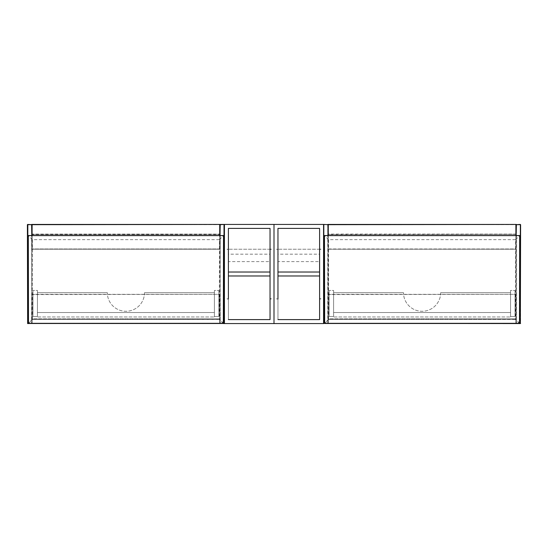 <?xml version="1.0" encoding="UTF-8"?>
<svg xmlns="http://www.w3.org/2000/svg" width="548" height="548" viewBox="0 0 548 548"><rect width="100%" height="100%" fill="white"/><g stroke="black" fill="none" stroke-linecap="round" stroke-linejoin="round"><path stroke-width="0.41" stroke-dasharray="2.74 2.06" d="M319.6 249.463L320.84 249.463L320.84 248.97L320.84 249.463L320.84 248.97L320.84 249.463L319.6 249.463L319.6 248.97L319.6 249.463L319.6 248.97L319.6 249.463L319.6 248.97L320.84 248.97L319.6 248.97M319.6 299.03L320.84 299.03L320.84 298.537L320.84 299.03L320.84 298.537L320.84 299.03L319.6 299.03L319.6 298.537L319.6 299.03L319.6 298.537L319.6 299.03L319.6 298.537L320.84 298.537L319.6 298.537M277.966 249.463L276.726 249.463L276.726 248.97L276.726 249.463L276.726 248.97L277.966 248.97L277.966 249.463L277.966 248.97L277.966 249.463L277.966 248.97L277.966 249.463L276.726 249.463L276.726 248.97L277.966 248.97M277.966 299.03L276.726 299.03L276.726 298.537L276.726 299.03L276.726 298.537L277.966 298.537L277.966 299.03L277.966 298.537L277.966 299.03L277.966 298.537L277.966 299.03L276.726 299.03L276.726 298.537L277.966 298.537M323.567 323.567L323.567 224.433L274 224.433L274 323.567L323.567 323.567M277.966 228.4L277.966 319.6L319.6 319.6L319.6 228.4L277.966 228.4L277.966 319.6L319.6 319.6L319.6 228.4L277.966 228.4M277.966 275.98L277.966 272.02L277.966 275.98L319.6 275.98L319.6 272.02L277.966 272.02M319.6 272.02L319.6 275.98M277.966 261.608L277.966 249.217L277.966 261.608L319.6 261.608L319.6 254.176L277.966 254.176M319.6 254.176L319.6 249.217L277.966 249.217L319.6 249.217L319.6 261.608M270.034 249.463L271.274 249.463L271.274 248.97L271.274 249.463L271.274 248.97L271.274 249.463L270.034 249.463L270.034 248.97L270.034 249.463L270.034 248.97L270.034 249.463L270.034 248.97L271.274 248.97L270.034 248.97M270.034 299.03L271.274 299.03L271.274 298.537L271.274 299.03L271.274 298.537L271.274 299.03L270.034 299.03L270.034 298.537L270.034 299.03L270.034 298.537L270.034 299.03L270.034 298.537L271.274 298.537L270.034 298.537M228.4 249.463L227.16 249.463L227.16 248.97L227.16 249.463L227.16 248.97L228.4 248.97L228.4 249.463L228.4 248.97L228.4 249.463L228.4 248.97L228.4 249.463L227.16 249.463L227.16 248.97L228.4 248.97M228.4 299.03L227.16 299.03L227.16 298.537L227.16 299.03L227.16 298.537L228.4 298.537L228.4 299.03L228.4 298.537L228.4 299.03L228.4 298.537L228.4 299.03L227.16 299.03L227.16 298.537L228.4 298.537M274 323.567L274 224.433L224.433 224.433L224.433 323.567L274 323.567M228.4 228.4L228.4 319.6L270.034 319.6L270.034 228.4L228.4 228.4L228.4 319.6L270.034 319.6L270.034 228.4L228.4 228.4M228.4 275.98L228.4 272.02L228.4 275.98L270.034 275.98L270.034 272.02L228.4 272.02M270.034 272.02L270.034 275.98M228.4 261.608L228.4 249.217L228.4 261.608L270.034 261.608L270.034 254.176L228.4 254.176M270.034 254.176L270.034 249.217L228.4 249.217L270.034 249.217L270.034 261.608M328.026 235.544L328.026 323.32L328.279 224.433L515.894 224.433L516.141 323.32L516.141 235.544M323.567 224.68L323.567 323.32L323.567 224.68L327.779 224.68L327.779 323.32L323.813 323.32L323.813 224.433L515.894 224.68L515.894 234.099L328.279 234.099L328.026 224.68M323.567 323.32L327.779 323.567L324.663 323.567M324.416 323.32L328.026 323.32L328.026 319.354L328.279 323.567L515.894 323.567L328.279 323.567L328.279 319.354L515.894 319.354L515.894 323.32L328.279 323.32L515.894 323.32L515.894 319.354L328.279 319.354L328.279 323.567L327.957 235.544M519.504 323.567L516.387 323.567L520.6 323.32L520.353 224.433L516.141 224.68L516.141 248.97L515.894 234.345L328.279 234.345L515.894 234.099L515.894 248.97L328.279 248.97L328.279 234.592L515.894 234.345M515.894 323.567L516.387 323.567L516.387 224.68L520.353 224.68L520.353 323.32L515.894 323.32L519.751 323.32M516.141 294.571L516.141 318.861L515.894 294.324L328.279 294.324L515.894 294.324L328.279 294.571L328.279 318.861L515.894 318.861L515.894 294.571L515.894 318.861L328.279 318.861L328.279 294.571L515.894 294.324M328.026 318.861L328.026 294.571L328.279 319.107L516.141 318.861L328.026 319.354L328.026 318.861L328.026 319.354M516.141 319.354L516.141 318.861M516.141 234.099L516.387 224.433M328.279 235.544L328.279 249.217L515.894 249.217L328.279 249.217L515.894 248.97L515.894 235.544M328.279 234.345L328.026 234.592L328.026 234.099M515.469 319.457L328.526 319.285L328.526 239.654L515.641 239.654L515.469 319.457L519.504 323.498M328.526 239.654L324.485 235.613M515.641 239.654L519.682 235.613M333.609 312.518L333.609 316.977L510.565 316.977L333.609 316.977L333.609 312.518L510.565 312.518L510.565 316.977L510.565 312.518L333.609 312.518L510.565 312.518L333.609 312.518L333.609 292.694L333.609 312.518M333.609 316.484L333.609 290.461L329.143 290.461L333.609 290.461L333.609 316.484L329.143 316.484L329.143 290.461L329.143 316.484L333.609 316.484M510.565 316.484L510.565 290.461L515.024 290.461L510.565 290.461L510.565 316.484L515.024 316.484L515.024 290.461L515.024 316.484L510.565 316.484M440.674 292.694L510.565 292.694L440.674 292.694A18.591 18.591 0 0 1 422.083 311.278A18.591 18.591 0 0 1 403.499 292.694A18.591 18.591 0 0 0 422.083 311.278A18.591 18.591 0 0 0 440.674 292.694M333.609 292.694L403.499 292.694L333.609 292.694M510.565 292.694L510.565 312.518L510.565 292.694M27.4 323.32L31.613 323.567L27.647 323.32L27.647 224.68L31.613 224.68L31.859 323.32L31.859 224.68L31.859 323.32L28.496 323.567M224.187 224.433L224.187 323.32L220.221 323.32L220.221 224.68L224.433 224.68L224.433 323.32L224.187 224.433L32.106 224.433L219.721 224.68L219.721 234.099L32.106 234.099L32.106 224.68L27.4 224.68M28.249 323.32L219.721 323.567L31.613 323.567L31.791 235.544M220.221 224.433L219.974 323.32L219.974 235.544M223.337 323.567L220.221 323.567L223.337 323.567M219.721 323.567L220.221 323.567L219.974 319.354L220.221 323.567L32.106 323.32L32.106 319.354L219.721 319.354L219.721 323.32L219.721 319.354L32.106 319.354L32.106 323.32L223.584 323.32M219.974 294.571L219.974 318.861L219.721 294.324L32.106 294.324L219.721 294.324L32.106 294.571L32.106 318.861L219.721 318.861L219.721 294.571L219.721 318.861L32.106 318.861L32.106 294.571L219.721 294.324M31.859 318.861L31.859 294.571L32.106 319.107L219.974 318.861L31.859 319.354L31.859 318.861L31.859 319.354M219.974 319.354L219.974 318.861M32.106 235.544L32.106 249.217L219.721 249.217L32.106 249.217L32.106 234.592L219.721 234.592L219.721 248.97L32.106 248.97L219.721 248.97L219.721 235.544M219.721 234.345L32.106 234.345L219.974 234.099M32.106 234.345L31.859 234.592L31.859 234.099M219.303 319.457L32.359 319.285L32.359 239.654L219.474 239.654L219.303 319.457L223.337 323.498M32.359 239.654L28.318 235.613M219.474 239.654L223.516 235.613M37.435 312.518L37.435 316.977L214.391 316.977L37.435 316.977L37.435 312.518L214.391 312.518L214.391 316.977L214.391 312.518L37.435 312.518L214.391 312.518L37.435 312.518L37.435 292.694L37.435 312.518M37.435 316.484L37.435 290.461L32.976 290.461L37.435 290.461L37.435 316.484L32.976 316.484L32.976 290.461L32.976 316.484L37.435 316.484M214.391 316.484L214.391 290.461L218.858 290.461L214.391 290.461L214.391 316.484L218.858 316.484L218.858 290.461L218.858 316.484L214.391 316.484M144.501 292.694L214.391 292.694L144.501 292.694A18.591 18.591 0 0 1 125.917 311.278A18.591 18.591 0 0 1 107.326 292.694A18.591 18.591 0 0 0 125.917 311.278A18.591 18.591 0 0 0 144.501 292.694M37.435 292.694L107.326 292.694L37.435 292.694M214.391 292.694L214.391 312.518L214.391 292.694M328.279 323.567L327.779 323.567M516.209 235.544L516.387 323.567M328.526 319.285L324.485 323.32M519.682 323.32L515.641 319.285M324.663 323.498L328.697 319.457M32.106 323.567L31.613 323.567M220.043 235.544L220.221 323.567M32.359 319.285L28.318 323.32M223.516 323.32L219.474 319.285M28.496 323.498L32.531 319.457"/><path stroke-width="0.82" d="M323.567 323.567L323.567 224.433L274 224.433L274 323.567L323.567 323.567M319.6 299.03L319.6 319.6L277.966 319.6L319.6 319.6L319.6 228.4L277.966 228.4L277.966 299.03M319.6 298.537L319.6 272.02L277.966 272.02L277.966 298.537M319.6 275.98L277.966 275.98M319.6 248.97L319.6 228.4L277.966 228.4L277.966 248.97M277.966 249.463L277.966 272.02M319.6 272.02L319.6 249.463M274 323.567L274 224.433L224.433 224.433L224.433 323.567L274 323.567M270.034 299.03L270.034 319.6L228.4 319.6L270.034 319.6L270.034 228.4L228.4 228.4L228.4 299.03M270.034 298.537L270.034 272.02L228.4 272.02L228.4 298.537M270.034 275.98L228.4 275.98M270.034 248.97L270.034 228.4L228.4 228.4L228.4 248.97M228.4 249.463L228.4 272.02M270.034 272.02L270.034 249.463M327.957 235.544L327.957 224.68L323.813 224.433L328.026 224.68L328.026 235.544M519.504 323.498L520.6 323.32L520.175 323.32L520.353 224.433L516.209 224.68L520.6 224.68L520.353 323.567L323.567 323.32L519.504 323.32L519.682 235.613L519.504 323.498L324.663 323.498L324.485 235.613L519.682 235.613L324.485 235.613L324.663 323.498M323.813 224.433L323.813 323.567M516.141 235.544L516.387 224.433L328.279 224.68L328.279 235.544M327.779 224.433L515.894 224.433M27.647 224.433L31.859 224.68L31.859 235.544L31.859 224.68L27.825 224.68L27.825 323.32L223.337 323.32L223.516 235.613L223.337 323.498L28.496 323.498L28.318 235.613L223.516 235.613L28.318 235.613L28.496 323.567L27.647 323.567L27.4 224.68L27.647 323.567M31.791 235.544L31.613 224.433L32.106 224.68L32.106 235.544M219.974 235.544L220.221 224.433L224.187 224.433L220.043 224.68L220.043 235.544M224.433 323.32L223.337 323.567L224.433 323.32L224.009 323.32L224.009 224.68L224.433 224.68M31.859 224.68L220.221 224.433L31.613 224.433M515.894 235.544L515.894 224.68L516.209 235.544M324.485 323.32L324.416 235.544L519.751 235.544L519.682 323.32M223.337 323.498L224.187 323.567M219.721 235.544L219.721 224.433M28.318 323.32L28.249 235.544L223.584 235.544L223.516 323.32M28.496 323.498L223.584 323.32"/></g></svg>
